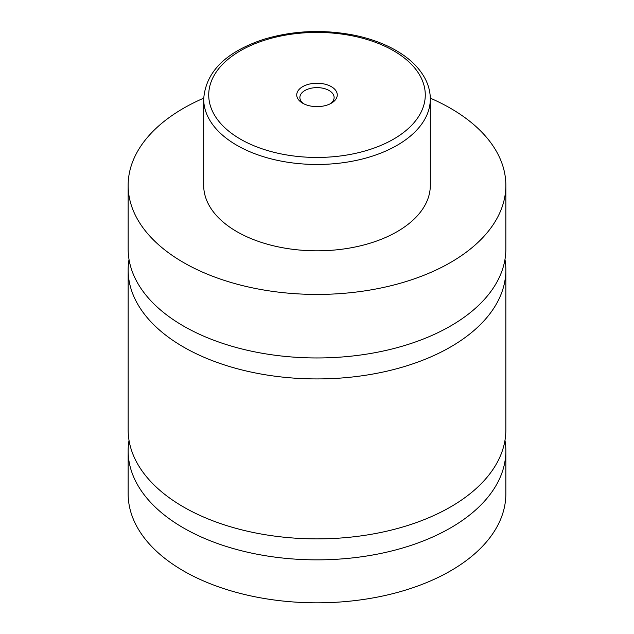 <?xml version="1.0" encoding="UTF-8"?>
<svg xmlns="http://www.w3.org/2000/svg" width="634" height="634" viewBox="0 0 634 634"><rect width="100%" height="100%" fill="white"/><g stroke="black" fill="none" stroke-linecap="round" stroke-linejoin="round"><path stroke-width="0.95" d="M430.304 98.167A188.853 109.032 180 0 1 450.536 108.303A188.853 109.032 180 0 1 505.853 185.397L505.853 248.924A188.853 109.032 180 0 1 389.268 349.659A188.853 109.032 180 0 1 183.464 326.027A188.853 109.032 180 0 1 128.147 248.924L128.147 185.397A188.853 109.032 180 0 1 203.696 98.167M504.973 259.409A188.853 109.032 180 0 1 505.853 269.902A188.853 109.032 180 0 1 389.268 370.628A188.853 109.032 180 0 1 183.464 346.996A188.853 109.032 180 0 1 128.147 269.902A188.853 109.032 180 0 1 129.027 259.409M504.973 440.337A188.853 109.032 180 0 1 505.853 450.822A188.853 109.032 180 0 1 389.268 551.556A188.853 109.032 180 0 1 183.464 527.924A188.853 109.032 180 0 1 128.147 450.822A188.853 109.032 180 0 1 129.027 440.337M505.853 269.902L505.853 429.852A188.853 109.032 180 0 1 389.268 530.587A188.853 109.032 180 0 1 183.464 506.946A188.853 109.032 180 0 1 128.147 429.852L128.147 269.902M302.664 103.207A20.272 11.705 0 0 0 331.336 103.207A20.272 11.705 0 0 0 331.336 86.66A20.272 11.705 0 0 0 302.664 86.66A20.272 11.705 0 0 0 302.664 103.207L302.664 103.207M330.124 103.857A17.126 9.882 0 0 0 334.126 97.509A17.126 9.882 0 0 0 329.109 90.519A17.126 9.882 0 0 0 310.446 88.372A17.126 9.882 0 0 0 299.874 97.509A17.126 9.882 0 0 0 303.876 103.857M430.312 99.047L430.312 185.397A113.312 65.421 180 0 1 360.366 245.841A113.312 65.421 180 0 1 236.878 231.656A113.312 65.421 180 0 1 203.688 185.397L203.688 99.047A113.312 65.421 180 0 0 236.878 145.305A113.312 65.421 180 0 0 360.366 159.491A113.312 65.421 180 0 0 430.312 99.047C430.288 92.096 428.592 85.36 425.216 78.846C419.359 67.775 409.643 58.32 396.084 50.482C384.038 43.572 370.113 38.492 354.327 35.227C323.102 29.156 292.853 30.543 263.593 39.379C225.704 51.996 205.733 71.888 203.688 99.047M505.853 185.397A188.853 109.032 180 0 1 389.268 286.132A188.853 109.032 180 0 1 183.464 262.492A188.853 109.032 180 0 1 128.147 185.397M505.853 450.822L505.853 493.791A188.853 109.032 180 0 1 389.268 594.526A188.853 109.032 180 0 1 183.464 570.893A188.853 109.032 180 0 1 128.147 493.791L128.147 450.822M240.437 139.139A108.271 62.512 0 0 0 393.563 139.139A108.271 62.512 0 0 0 393.563 50.736A108.271 62.512 0 0 0 240.437 50.736A108.271 62.512 0 0 0 240.437 139.139"/></g></svg>
